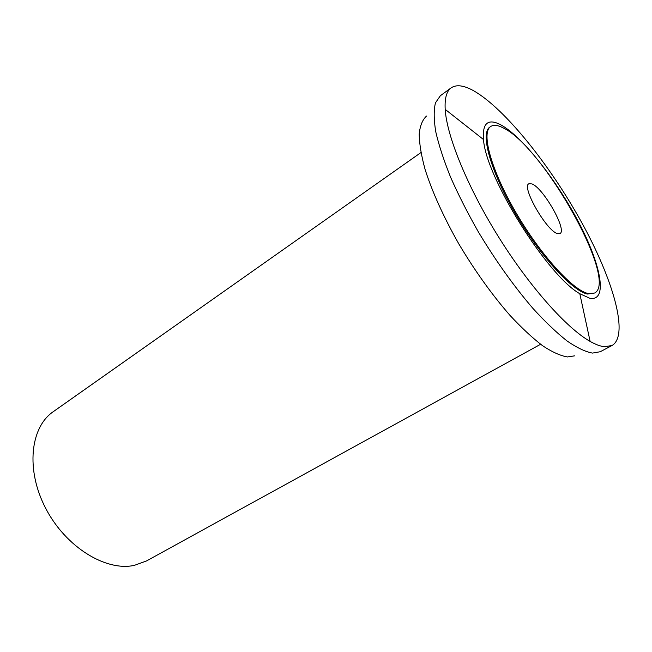 <?xml version="1.0" encoding="UTF-8"?>
<svg xmlns="http://www.w3.org/2000/svg" width="652" height="652" viewBox="0 0 652 652"><rect width="100%" height="100%" fill="white"/><g stroke="black" fill="none" stroke-linecap="round" stroke-linejoin="round"><path stroke-width="0.98" d="M420.899 152.601L53.277 411.673C30.318 427.223 25.493 469.799 45.746 508.438C65.779 547.167 105.966 571.674 134.345 565.365L146.496 560.94L540.606 344.264M426.555 116.056C422.504 119.675 420.051 125.689 419.195 134.108C419.35 143.872 421.331 155.706 425.137 169.601C432.349 192.185 443.58 216.953 458.821 243.905C474.819 270.759 491.844 294.549 509.897 315.275C521.518 327.785 532.431 337.94 542.627 345.747C552.203 352.064 560.484 355.796 567.46 356.946L574.754 355.821M451.143 87.857L440.361 95.73L435.463 102.853C433.702 110.001 433.792 119.609 435.74 131.68C438.804 145.054 443.751 160.229 450.589 177.222C458.446 194.956 467.745 213.253 478.486 232.12C495.781 260.857 513.939 286.293 532.977 308.453C545.186 321.827 556.58 332.683 567.142 341.029C577.004 347.785 585.455 351.811 592.489 353.091L600.247 351.73L612.057 345.503L604.51 346.725C600.468 346.326 595.667 344.549 590.117 341.395C566.784 328.282 529.856 287.067 498.723 237.206C467.582 187.352 446.75 136.089 445.194 109.373C444.591 98.313 446.571 91.141 451.143 87.857C456.367 84.336 463.865 85.306 473.621 90.75C504.721 108.46 549.938 165.005 581.462 222.104C612.978 279.048 629.392 335.299 612.057 345.503M589.661 298.2L579.807 293.718C547.395 275.698 485.495 176.578 483.523 139.552C482.244 123.277 487.859 118.289 500.369 124.605C521.918 135.95 556.539 179.952 578.756 222.479C601.144 264.989 608.267 301.86 589.661 298.2M490.654 126.537L489.88 127.075C480.149 133.008 490.125 170.319 514.917 212.854C539.603 255.397 572.366 291.183 587.517 294.036L594.64 293.017L588.357 293.563C573.23 290.694 540.475 254.875 515.773 212.307C490.964 169.756 480.956 132.454 490.654 126.537C493.556 124.638 497.688 125.07 503.051 127.825C542.904 146.227 618.707 280.767 594.64 293.017M531.91 183.905L528.878 183.766C521.135 186.545 546.629 231.077 557.493 233.595L559.978 233.563C567.452 230.417 543.32 187.882 531.91 183.905M483.523 139.552L445.194 109.373M579.807 293.718L590.117 341.395"/></g></svg>
